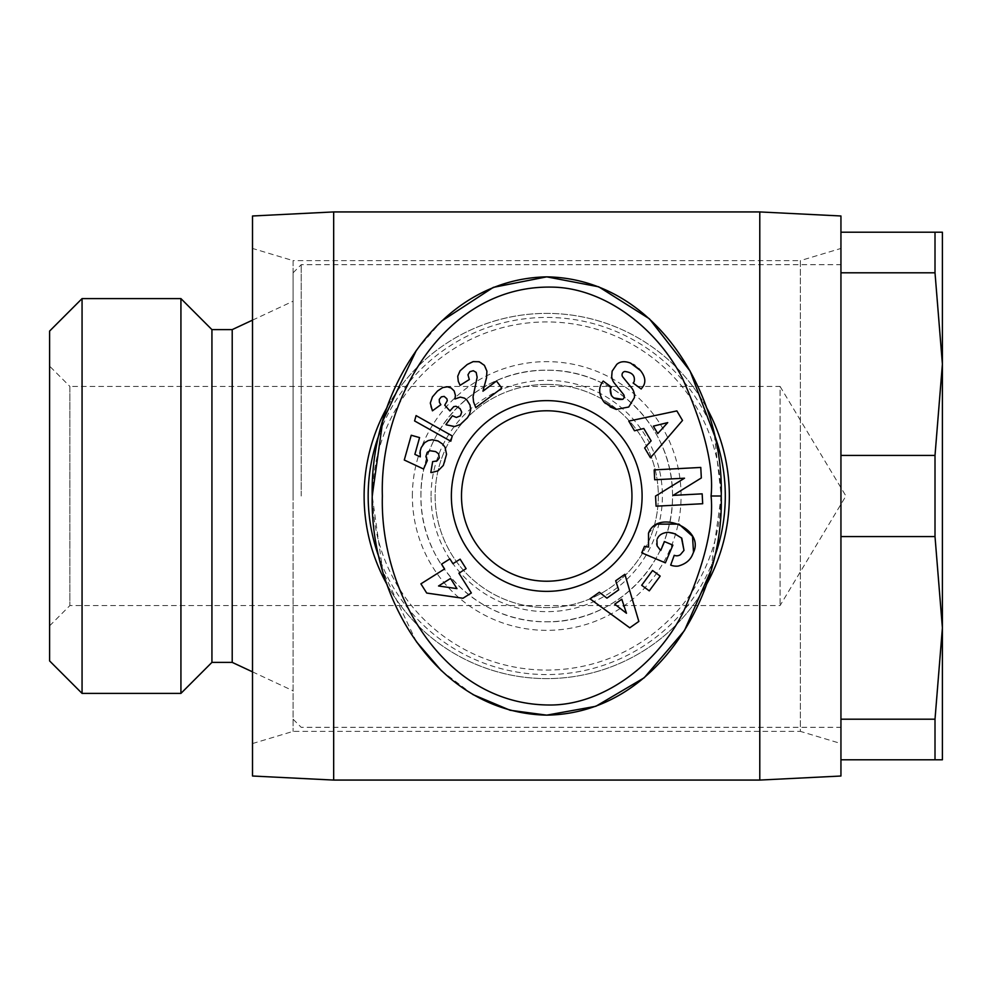 <?xml version="1.0" encoding="UTF-8"?>
<svg xmlns="http://www.w3.org/2000/svg" width="992" height="992" viewBox="0 0 992 992"><rect width="100%" height="100%" fill="white"/><g stroke="black" fill="none" stroke-linecap="round" stroke-linejoin="round"><path stroke-width="0.74" stroke-dasharray="4.96 3.72" d="M729.343 496A182.615 182.615 0 0 1 546.728 678.615A182.615 182.615 0 0 1 364.114 496A182.615 182.615 0 0 1 546.728 313.385A182.615 182.615 0 0 1 729.343 496A182.615 182.615 0 0 0 546.728 313.385A182.615 182.615 0 0 0 364.114 496M633.454 364.51L630.664 363.134M648.557 547.088L644.502 546.319L641.737 552.829L665.359 562.848L672.874 545.129L664.491 541.582L660.523 550.374M656.667 543.839L656.902 539.995M301.208 496L301.208 264.678L301.208 496M840.943 215.983L840.943 776.017M293.086 496L293.086 272.8L293.086 496M252.514 248.446L252.514 743.554L252.514 248.446L293.086 260.623L293.086 731.377L293.086 260.623L800.358 260.623L800.358 731.377L840.943 743.554L840.943 248.446L840.943 743.554M252.514 743.554L293.086 731.377L800.358 731.377L800.358 260.623L840.943 248.446M232.215 662.383L232.215 329.617M211.928 662.383L211.928 329.617M180.928 693.396L180.928 298.604M252.514 215.983L252.514 776.017M333.672 211.928L333.672 780.072M82.063 693.396L82.063 298.604M759.785 211.928L759.785 780.072M49.6 660.92L49.6 331.08M420.918 496C420.062 427.701 478.454 369.235 546.79 370.202C614.928 369.334 673.419 427.602 672.526 496C673.494 564.287 614.804 622.728 546.914 621.798C478.566 622.728 420.1 564.56 420.918 496A125.798 125.798 0 0 1 546.728 370.202A125.798 125.798 0 0 1 672.526 496A125.798 125.798 0 0 1 546.728 621.798A125.798 125.798 0 0 1 420.918 496A125.798 125.798 0 0 1 546.728 370.202A125.798 125.798 0 0 1 672.526 496A125.798 125.798 0 0 1 546.728 621.798M49.6 625.865L69.886 605.566L780.072 605.566L845.916 496L780.072 386.434L780.072 605.566L780.072 386.434L69.886 386.434L69.886 605.566L69.886 386.434L49.6 366.135L49.6 625.865L49.6 366.135M935.01 455.415L935.01 536.585L942.4 627.886L935.01 719.2L935.01 759.785L942.4 759.785L942.4 364.114L935.01 455.415L840.943 455.415M840.943 536.585L935.01 536.585M387.24 407.055A182.615 182.615 0 0 1 706.192 407.005M379.502 433.405A178.56 178.56 0 0 1 713.967 433.43M546.728 384.4A111.6 111.6 0 0 1 658.328 496A111.6 111.6 0 0 1 546.728 607.6A111.6 111.6 0 0 1 435.128 496A111.6 111.6 0 0 1 546.728 384.4A111.6 111.6 0 0 1 658.328 496A111.6 111.6 0 0 1 546.728 607.6A111.6 111.6 0 0 1 435.128 496A111.6 111.6 0 0 1 546.728 384.4M431.074 496A115.655 115.655 0 0 1 546.728 380.345A115.655 115.655 0 0 1 662.383 496A115.655 115.655 0 0 1 546.728 611.655A115.655 115.655 0 0 1 431.074 496M546.728 410.775A85.225 85.225 0 0 0 461.503 496A85.225 85.225 0 0 0 546.728 581.225A85.225 85.225 0 0 0 631.954 496A85.225 85.225 0 0 0 546.728 410.775M840.943 282.745L840.943 445.47L840.943 282.745M840.943 272.8L935.01 272.8L942.4 364.114L942.4 232.215L935.01 232.215L935.01 272.8M840.943 232.215L935.01 232.215M840.943 759.785L935.01 759.785M840.943 719.2L935.01 719.2M706.192 584.995A182.615 182.615 0 0 1 387.277 585.007M713.967 558.57A178.56 178.56 0 0 1 379.49 558.57M472.911 694.561L441.428 670.741M416.355 641.675L382.751 570.958L372.223 496M416.367 350.325L441.514 321.16M714.364 435.128L721.234 496L710.619 571.268M673.109 495.38L701.332 477.958L700.774 467.443L654.174 469.898L654.695 479.768L684.505 478.206L655.551 496.074L656.084 506.18L702.683 503.725L702.162 493.842L673.109 495.38M638.774 368.64L634.967 365.453M611.692 376.563A12.822 12.822 0 0 0 614.482 383.272L623.46 394.345A3.422 3.422 0 0 1 622.716 399.342M613.738 397.953L611.407 395.709M610.34 388.628L611.432 387.153L603.21 381.077L602.342 382.242M605.455 403.471L610.167 406.881M634.334 397.73A12.822 12.822 0 0 0 631.606 387.847L622.802 376.997A3.422 3.422 0 0 1 624.774 371.492M634.124 381.722L633.156 383.036L641.204 388.988L643.597 385.69M683.984 550.399L680.388 554.664A6.411 6.411 0 0 1 674.238 555.297L670.679 565.105A15.81 15.81 0 0 0 678.106 566.085M692.366 554.974L693.507 552.296M657.287 524.16L648.508 533.212M657.336 538.743C659.035 534.862 662.668 532.716 668.236 532.307M672.973 533.15L681.479 537.887M634.496 430.776L643.796 428.494L651.124 440.857L644.664 447.962L650.467 457.783L682.508 420.447L676.866 410.911L628.767 421.104L634.496 430.776M615.685 580.766L618.698 589.868L606.943 598.139L599.354 592.261L590.029 598.821L629.784 627.812L638.836 621.438L624.873 574.294L615.685 580.766M652.575 570.499L641.688 585.268L649.276 590.86L660.164 576.092L652.575 570.499M481.368 362.675L475.18 361.286L469.117 363.345L461.342 369.322L459.073 372.322L457.734 376.228L458.254 381.25L460.09 385.342L469.303 379.539L467.976 374.778L469.873 371.702L473.308 370.723L476.172 372.384L477.14 377.258L473.048 396.788L473.581 401.971L475.788 407.613L501.803 388.108L496.496 381.027L482.955 391.183L486.539 377.754L487.035 372.31L485.671 367.313L481.368 362.675M416.082 415.598L414.582 420.93L450.79 441.242L452.278 435.959L416.082 415.598M426.709 593.055L462.954 598.263L471.349 592.98L458.899 573.19L466.104 568.664L460.127 559.166L452.922 563.692L449.909 558.893L441.564 564.15L444.577 568.949L420.906 583.842L426.709 593.055M432.648 461.615L430.826 472.502L436.17 471.684L441.911 467.567L444.962 461.788L446.549 454.324L445.854 449.153L443.957 445.582L439.791 441.899L436.083 440.287L430.23 439.952L426.51 441.366L423.324 444.056L421.265 447.516L420.199 450.963L420.273 456.853L414.867 454.361L419.579 437.596L411.246 435.252L404.29 460.015L423.559 469.005L427.354 460.474L426.039 457.61L426.25 454.1L428.755 451.1L431.78 450.641L437.385 452.588L439.419 455.936L438.489 459.569L436.988 460.92L432.648 461.615M452.389 415.76L445.929 424.576L452.426 426.56L458.775 425.357L463.537 421.984L468.596 416.057L470.419 411.692L470.233 405.678L468.088 401.376L464.417 398.114L460.3 397.11L454.919 399.02L455.216 393.502L452.86 389.335L449.351 387.19L444.218 387.041L437.46 391.071L432.425 396.924L430.429 402.082L430.739 406.968L432.425 410.824L440.857 404.699L439.419 402.38L439.258 399.392L441.353 396.85L444.18 396.403L446.884 398.759L447.293 400.731L444.738 405.182L449.946 410.936L452.067 407.811L455.638 406.236L457.858 406.832L461.206 410.316L461.429 414.185L458.936 416.95L456.332 417.434L452.389 415.76M657.758 433.566L653.368 426.138L667.728 422.604L657.758 433.566M614.742 604.178L621.798 599.218L626.46 613.254L614.742 604.178M438.551 585.987L450.554 578.448L456.965 588.628L438.551 585.987M720.8 496A174.071 174.071 0 0 1 546.728 670.071A174.071 174.071 0 0 1 372.657 496A174.071 174.071 0 0 1 546.728 321.929A174.071 174.071 0 0 1 720.8 496M412.374 496A134.354 134.354 0 0 1 546.728 361.646A134.354 134.354 0 0 1 681.082 496A134.354 134.354 0 0 1 546.728 630.354A134.354 134.354 0 0 1 412.374 496M293.086 272.8L301.208 264.678L840.943 264.678M252.514 320.143L293.086 301.208M293.086 719.2L301.208 727.322L840.943 727.322M252.514 671.857L293.086 690.792"/><path stroke-width="1.49" d="M710.619 571.268L684.443 630.59L644.205 677.772L595.832 706.292L546.728 715.145C435.674 712.876 369.669 595.832 372.223 496C369.594 396.515 435.488 279.112 546.728 276.855C656.853 278.665 724.086 395.982 721.234 496C724.086 596.093 656.654 713.496 546.728 715.145L510.111 710.26L472.911 694.561M382.366 496C379.304 400.272 444.887 284.654 552.346 287.122C602.342 287.841 655.166 325.426 682.384 378.113C704.407 427.602 713.98 466.897 711.078 496C713.93 524.991 704.642 563.754 683.215 612.312C655.439 667.343 599.887 706.13 548.006 704.99C442.444 703.812 379.663 590.451 382.366 496M630.664 363.134C624.935 360.952 620.36 361.311 616.95 364.225L616.95 364.225C620.36 361.311 624.935 360.952 630.664 363.134L640.51 370.586C644.899 376.154 645.928 381.188 643.597 385.69C645.928 381.188 644.899 376.154 640.51 370.586L638.774 368.64M643.597 385.69L641.204 388.988L633.156 383.036L634.124 381.722C635.339 375.757 632.226 372.347 624.774 371.492A3.422 3.422 0 0 0 622.802 376.997L631.606 387.847A12.822 12.822 0 0 1 634.334 397.73L628.717 407.005L616.218 409.411L603.992 402.045C598.908 394.866 598.325 388.306 602.243 382.391C598.325 388.306 598.908 394.866 603.992 402.045L605.455 403.471M648.557 547.088L648.508 533.212L648.557 547.088L644.502 546.319L641.737 552.829L665.359 562.848L672.874 545.129L664.491 541.582L660.697 550.523L657.138 545.922L656.667 543.839M656.902 539.995L657.138 545.922L660.523 550.374M681.479 537.887L683.984 550.399L681.789 538.185L674.585 533.696L668.236 532.307C662.668 532.716 659.035 534.862 657.336 538.743M232.215 662.383L211.928 662.383L211.928 329.617L232.215 329.617L232.215 662.383L252.514 671.857M211.928 329.617L180.928 298.604L180.928 693.396L211.928 662.383M840.943 232.215L840.943 776.017L759.785 780.072L333.672 780.072L252.514 776.017L252.514 215.983L333.672 211.928L759.785 211.928L840.943 215.983L840.943 232.215L942.4 232.215L942.4 364.114L935.01 272.8L935.01 232.215M82.063 693.396L49.6 660.92L49.6 331.08L82.063 298.604L82.063 693.396L180.928 693.396M840.943 719.2L935.01 719.2L942.4 627.886L942.4 364.114L935.01 455.415L840.943 455.415M840.943 759.785L942.4 759.785L942.4 627.886L935.01 536.585L935.01 455.415M387.277 585.007A182.615 182.615 0 0 1 387.24 407.055M706.192 407.005A182.615 182.615 0 0 1 706.192 584.995M379.49 558.57A178.56 178.56 0 0 1 379.502 433.405M713.967 433.43A178.56 178.56 0 0 1 713.967 558.57M546.728 581.225A85.225 85.225 0 0 0 631.954 496A85.225 85.225 0 0 0 546.728 410.775A85.225 85.225 0 0 0 461.503 496A85.225 85.225 0 0 0 546.728 581.225M642.097 496A95.368 95.368 0 0 1 546.728 591.368A95.368 95.368 0 0 1 451.36 496A95.368 95.368 0 0 1 546.728 400.632A95.368 95.368 0 0 1 642.097 496M333.672 780.072L333.672 211.928M759.785 780.072L759.785 211.928M840.943 272.8L935.01 272.8M935.01 536.585L840.943 536.585M935.01 759.785L935.01 719.2M441.428 670.741L416.355 641.675M372.223 496L382.751 421.042L416.367 350.325M441.514 321.16L493.322 287.37L546.728 276.855L598.697 286.8L649.388 318.792L690.072 371.033L714.364 435.128M700.774 467.443L701.332 477.958L673.109 495.38L702.162 493.842L702.683 503.725L656.084 506.18L655.551 496.074L684.505 478.206L654.695 479.768L654.174 469.898L700.774 467.443M602.342 382.242L603.21 381.077L611.432 387.153L610.34 388.628C609.782 396.527 613.912 400.098 622.716 399.342A3.422 3.422 0 0 0 623.46 394.345L614.482 383.272A12.822 12.822 0 0 1 611.692 376.563L612.126 371.169L616.764 364.374L612.126 371.169L611.692 376.563M648.508 533.212C657.473 508.648 704.94 528.773 693.507 552.296L692.366 554.974C690.023 560.443 685.274 564.15 678.106 566.085A15.81 15.81 0 0 1 670.679 565.105L674.238 555.297A6.411 6.411 0 0 0 680.388 554.664L683.984 550.399M651.124 440.857L643.796 428.494L634.496 430.776L628.767 421.104L676.866 410.911L682.508 420.447L650.467 457.783L644.664 447.962L651.124 440.857M606.943 598.139L618.698 589.868L615.685 580.766L624.873 574.294L638.836 621.438L629.784 627.812L590.029 598.821L599.354 592.261L606.943 598.139M649.276 590.86L641.688 585.268L652.575 570.499L660.164 576.092L649.276 590.86M479.173 361.733L484.406 365.354L486.911 371.169L486.539 377.754L482.955 391.183L496.496 381.027L501.803 388.108L475.788 407.613L473.581 401.971L473.048 396.788L477.14 377.258L476.172 372.384L473.308 370.723L469.873 371.702L467.976 374.778L469.303 379.539L460.09 385.342L458.254 381.25L457.734 376.228L460.09 370.772L467.207 364.51L473.11 361.634L479.173 361.733M450.79 441.242L414.582 420.93L416.082 415.598L452.278 435.959L450.79 441.242M471.349 592.98L462.954 598.263L426.709 593.055L420.906 583.842L444.577 568.949L441.564 564.15L449.909 558.893L452.922 563.692L460.127 559.166L466.104 568.664L458.899 573.19L471.349 592.98M431.793 472.49L430.826 472.502L432.648 461.615L436.988 460.92L439.27 457.92L438.613 453.84L435.612 451.571L429.834 450.728L427.242 452.315L425.903 456.494L427.354 460.474L423.559 469.005L404.29 460.015L411.246 435.252L419.579 437.596L414.867 454.361L420.273 456.853L420.199 450.963L421.265 447.516L424.688 442.668L428.321 440.51L432.165 439.754L437.993 440.956L442.556 444.044L445.061 447.293L446.549 454.324L443.337 465.422L438.005 470.853L431.793 472.49M446.586 424.898L445.929 424.576L452.389 415.76L456.332 417.434L460.338 415.884L461.714 412.139L460.065 408.605L456.072 406.274L453.741 406.633L449.946 410.936L444.738 405.182L447.293 400.731L446.884 398.759L444.18 396.403L441.353 396.85L439.258 399.392L439.419 402.38L440.857 404.699L432.425 410.824L430.305 403.074L432.425 396.924L437.46 391.071L442.63 387.587L447.429 386.806L451.137 387.996L454.162 390.922L455.427 395.386L454.919 399.02L460.3 397.11L464.417 398.114L466.761 399.863L469.997 404.996L470.704 409.684L469.501 414.371L467.406 417.781L460.276 424.502L454.596 426.535L446.586 424.898M634.967 365.453L633.454 364.51M622.716 399.342L613.738 397.953M611.407 395.709L610.34 388.628M610.167 406.881L616.218 409.411L628.717 407.005L634.334 397.73M624.774 371.492C632.226 372.347 635.339 375.757 634.124 381.722M678.106 566.085C685.274 564.15 690.023 560.443 692.366 554.974M693.507 552.296L692.515 536.312L678.912 524.111L657.287 524.16M668.236 532.307L672.973 533.15M667.728 422.604L653.368 426.138L657.758 433.566L667.728 422.604M626.46 613.254L621.798 599.218L614.742 604.178L626.46 613.254M456.965 588.628L450.554 578.448L438.551 585.987L456.965 588.628M721.234 496L711.078 496M232.215 329.617L252.514 320.143M82.063 298.604L180.928 298.604"/></g></svg>
